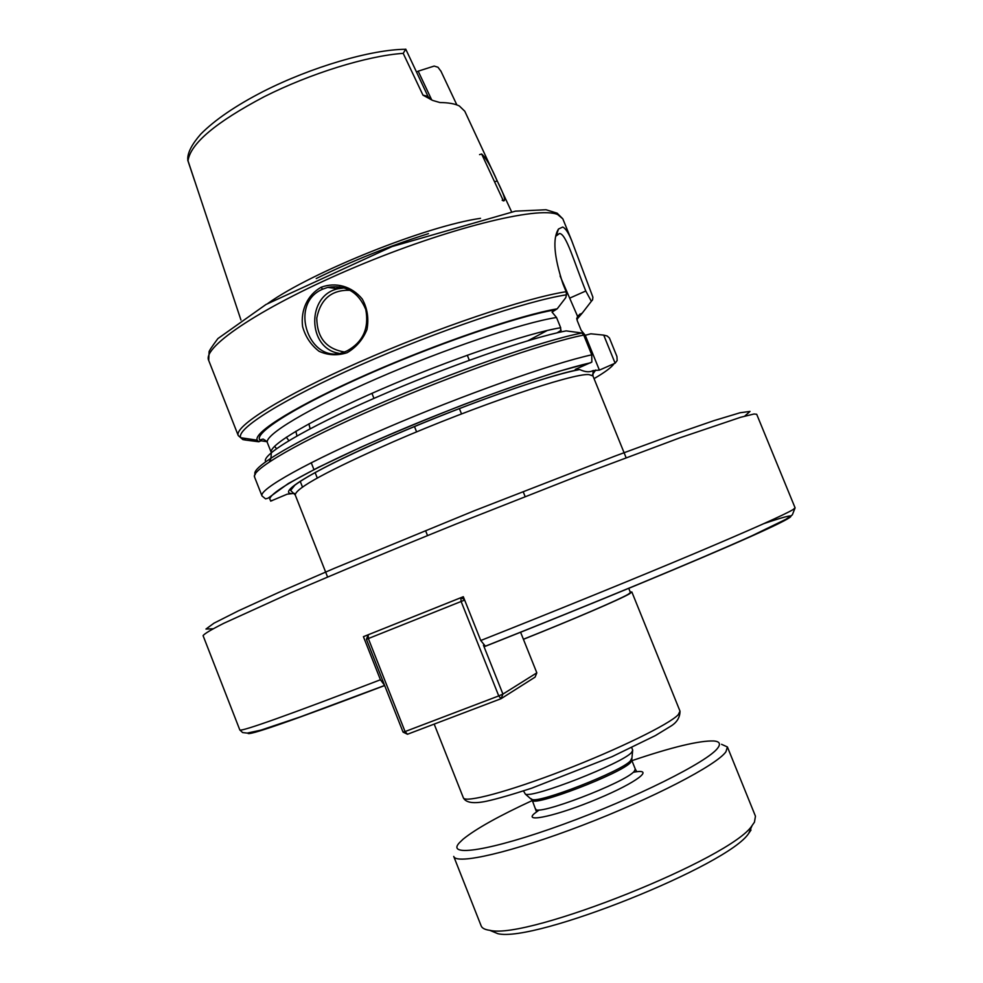 <?xml version="1.0" encoding="UTF-8"?>
<svg xmlns="http://www.w3.org/2000/svg" width="983" height="983" viewBox="0 0 983 983"><rect width="100%" height="100%" fill="white"/><g stroke="black" fill="none" stroke-linecap="round" stroke-linejoin="round"><path stroke-width="1.47" d="M502.178 200.237L503.407 200.888C506.134 201.208 504.07 194.573 497.226 180.97C491.045 166.582 485.848 157.587 481.645 153.999L503.394 200.864M511.565 211.763L464.787 111.239L459.356 105.98C455.031 103.78 448.555 102.625 439.929 102.539L432.618 100.413L422.973 95.154L403.202 53.352C367.409 55.798 310.382 73.406 264.206 96.715C215.842 122.248 190.456 143.604 188.011 160.77L187.741 160.241M240.946 319.991L188.011 160.77M480.527 218.337C426.536 226.016 312.361 271.677 267.966 303.354M481.645 153.999L479.557 154.638M339.725 286.766L336.125 288.56M430.296 99.271L427.961 96.371L422.973 95.154M434.13 66.082L418.193 71.169L431.758 100.008M441.048 71.403L437.988 67.237L434.142 66.07M416.497 72.005L418.193 71.169M405.77 49.15L403.202 53.352M630.226 592.012L631.86 591.987L629.489 593.818C620.42 599.163 574.256 619.032 523.423 639.306M628.727 588.301L630.435 592.552L628.076 594.359C619.081 599.655 573.531 619.265 523.398 639.257M384.574 685.311L380.433 679.769L363.415 636.677L463.312 596.718L480.761 640.511L485.43 646.249C591.299 604.336 698.68 559.819 750.545 536.62C802.681 513.298 801.317 510.865 763.889 523.62M464.652 600.072L461.125 601.485L460.806 597.725L368.195 634.772L368.33 638.557L366.413 639.306L368.195 634.772L363.415 636.677M560.077 276.002L577.451 316.059L577.181 320.495L581.137 330.263L585.254 335.289L590.808 333.802L603.722 335.117L615.125 363.194L599.397 370.124L593.056 370.603C589.628 372.446 585.18 372.09 579.7 369.547L575.252 369.399L591.864 362.051L591.741 354.826C552.237 363.427 462.821 395.08 385.373 428.441C307.765 461.826 258.566 489.559 261.994 495.936L265.594 498.873L268.089 498.172L288.252 483.55L318.295 467.38L360.196 447.548C392.991 433.036 427.47 418.709 463.632 404.578C499.057 391.259 530.648 380.212 558.418 371.451L590.93 362.629M270.657 501.133L287.122 494.203L294.261 493.343M615.125 363.194L617.152 360.528L616.931 356.497L609.399 337.955L607.113 335.953L603.722 335.117M302.481 487.064L300.196 481.277M317.288 478.033L315.101 472.528M313.958 469.628L311.23 462.723M265.68 461.617C260.827 455.092 304.656 428.723 375.359 397.771C445.913 366.843 528.707 338.066 566.147 330.89L581.973 333.004L583.73 335.068L591.741 354.826M585.254 335.289L599.397 370.124M560.654 332.045L560.679 327.732L556.525 317.497L552.041 312.09L557.201 308.822C519.724 315.187 437.668 343.165 367.519 374.13C297.222 405.107 253.147 432.434 257.202 440.187L258.775 441.772L260.999 440.789L266.848 441.674M555.862 236.153L559.573 233.499C566.331 233.905 574.232 262.535 585.782 291.005L591.348 301.302L582.341 312.975L577.451 316.059M591.348 301.302L592.577 299.864L592.896 297.173L571.897 241.204C568.629 232.983 565.569 228.277 562.731 227.073M576.849 319.463L582.341 312.975M562.743 227.036L558.516 229.002C552.507 238.316 553.982 256.6 562.94 283.829L566.134 291.705L566.478 294.802L565.753 297.677L557.201 308.822M321.134 287.257C307.507 294.949 300.552 309.952 302.58 326.516C305.394 336.714 310.886 344.972 319.045 351.275C327.99 355.367 337.353 355.846 347.159 352.688C356.264 347.306 362.874 339.577 366.978 329.502C368.969 318.517 367.396 308.367 362.285 299.065C351.865 286.225 335.817 281.777 321.134 287.257L322.571 289.211L327.72 287.38C345.77 284.615 358.463 291.988 365.774 309.51C369.227 328.273 362.997 342.059 347.11 350.857L345.512 351.521C310.321 367.445 287.097 304.128 322.571 289.211M344.517 287.872L337.894 288.805C306.536 295.318 307.237 348.007 338.656 353.266M344.271 351.963C326.159 348.867 316.993 337.55 316.772 318.025C320.642 298.893 331.787 289.641 350.194 290.28M244.902 438.344L245.185 440.003L242.899 439.61L238.255 435.58C233.819 426.634 281.875 396.296 359.004 362.211C435.973 328.138 525.733 297.923 566.134 291.705M245.185 440.003L258.775 441.772M296.952 435.936L295.858 431.242M274.589 446.282L276.506 448.666M310.137 428.76L308.883 423.857M286.336 437.202L288.855 440.654M405.057 731.573L407.478 734.252L403.055 732.114L405.057 731.573L368.33 638.557L461.125 601.485L498.75 695.915L502.927 694.096L501.047 698.704L498.75 695.915L405.057 731.573M407.478 734.252L501.047 698.704L535.071 677.14L536.829 672.839L502.927 694.096L483.439 645.217M366.413 639.306L403.055 732.114M463.312 596.718L460.806 597.725L464.357 599.347M520.572 632.192L536.829 672.839M751.012 830.045L748.763 833.289C728.796 865.237 534.297 943.029 497.803 933.666L489.755 930.323M754.452 822.169L752.13 825.499C731.61 858.331 527.49 939.969 489.989 930.348C485.024 929.709 482.088 928.235 481.179 925.925L453.728 856.414C456.038 865.114 512.045 852.31 582.428 825.302C652.761 798.393 716.791 765.044 725.945 751.749L727.408 746.957L755.46 816.209L754.452 822.169M631.713 747.633L632.745 750.201L631.614 752.413C622.939 763.14 532.061 798.749 525.327 794.092L523.497 790.922M631.922 760.67C672.04 747.08 699.355 740.506 713.867 740.973C719.581 741.477 720.895 743.812 717.787 747.977C708.202 761.653 635.104 798.27 562.927 824.454C490.652 850.799 445.483 857.594 459.405 842.738L463.128 839.163C475.809 828.878 498.873 815.988 532.344 800.506M721.559 744.315L727.408 746.957M497.226 180.97L494.535 181.769M680.003 711.151L678.295 714.666C669.509 724.164 618.172 749.341 563.308 770.488C508.395 791.72 464.762 803.271 463.362 797.803C465.893 802.804 473.646 803.934 486.634 801.194C497.189 798.884 512.229 794.547 531.742 788.169L611.979 756.701L655.354 735.603L670.32 726.462C676.759 722.689 679.99 717.59 680.003 711.151L631.86 591.987M384.66 685.544C291.373 721.018 245.836 736.845 248.048 733.035M380.433 679.769C288.105 715.157 241.24 731.88 239.815 729.951L203.088 635.682C204.12 633.888 211.038 629.747 223.817 623.283L290.145 593.13C335.744 573.384 393.655 549.251 456.259 523.951L578.962 475.6L679.88 437.828L740.727 417.259L754.022 414.003L756.689 414.261L795.1 507.855L793.207 509.489C784.753 514.65 751.553 529.444 693.617 553.896C636.087 578.09 556.894 610.332 480.761 640.511M744.709 416.128L750.029 411.435L740.174 412.725L714.039 420.601L671.745 435.211L615.063 456.051L474.211 510.779L334.466 568.272L279.049 592.282L238.353 610.861L213.987 623.173L205.963 629.046L213.053 628.776M327.425 576.616L295.244 495.002C295.478 488.219 328.347 470.402 393.827 441.539C476.03 405.782 573.322 372.889 588.977 374.597L592.946 375.924L625.913 457.23M579.294 369.522C548.367 375.076 461.777 405.635 390.19 436.808C317.693 468.105 277.218 492.299 291.324 493.552M592.552 374.474L595.735 370.013M590.513 362.825C551.266 371.365 457.562 404.935 380.102 438.762C302.432 472.614 259.561 498.209 271.935 500.752M594.039 378.652C605.123 372.152 611.721 367.237 613.847 363.919M583.73 335.068C543.943 342.92 454.416 374.118 377.116 407.712C299.655 441.318 250.812 469.862 254.56 477.038L254.548 475.391M581.973 333.004C542.346 340.622 451.885 372.115 374.535 405.893C297.013 439.684 249.51 468.006 255.285 474.519M579.995 314.007L576.689 318.381L580.068 313.982M528.117 340.659L547.298 330.46M208.715 360.466L209.084 352C208.728 351.423 211.664 346.962 217.882 338.594L265.988 304.484L392.131 246.536L515.436 211.148L546.007 209.748L557.14 213.176L562.817 218.828L557.656 214.54C538.131 205.889 447.646 228.191 356.129 266.712C264.501 305.148 201.638 346.962 208.715 360.466L238.255 435.58M556.648 233.045L557.435 232.185M566.478 294.802C526.556 300.933 436.833 331.173 360.048 365.172C283.092 399.184 235.576 429.227 240.761 437.73L257.202 440.187M585.782 291.005L570.103 297.96M554.805 309.891C516.161 316.538 430.443 346.176 360.269 377.755C289.911 409.358 250.493 435.53 260.9 440.826M556.525 317.497C523.079 322.584 444.783 348.965 376.354 378.824C307.777 408.707 263.714 435.395 267.413 442.768C267.192 441.686 265.754 440.458 263.1 439.082L260.126 439.892L260.999 440.789M560.679 327.732C527.355 333.176 449.12 359.766 380.618 389.538C311.98 419.323 267.745 445.631 271.308 452.635L271.32 452.671M428.477 233.647C389.919 245.75 352.504 260.716 316.231 278.545M631.541 758.618L630.496 760.768C622.411 770.955 538.463 803.824 531.987 799.376L531.201 798.749M632.585 751.196L631.737 760.228L630.705 762.353C621.895 773.338 531.471 807.866 532.159 800.051L536.288 811.307M631.737 760.228L635.301 769.075L634.281 771.274C625.593 782.554 535.108 817.033 535.686 808.923M633.519 772.245C655.772 767.907 636.984 782.443 597.492 798.896C558.135 815.448 523.177 823.312 534.174 813.727L539.163 809.98M440.802 70.887L456.849 104.911M405.77 49.199L427.961 96.371M405.672 49.285C371.304 49.457 311.292 67.016 263.063 91.554C235.662 105.672 214.884 119.865 200.741 134.13C191.955 144.194 187.618 152.562 187.728 159.234M187.79 160.376L194.634 180.823M371.943 393.335L373.958 398.385M467.281 355.207L469.309 360.245M461.531 413.929L459.368 408.547M416.608 431.893L414.457 426.511M425.762 531.127L427.531 535.588M523.337 492.09L525.119 496.55M434.179 724.102L463.362 797.803M485.061 646.322C591.766 604.066 699.785 559.327 752.302 535.624L785.847 519.319L792.347 514.859L795.1 507.855M384.636 685.458L300.245 716.914L260.987 730.111L247.274 733.097L242.641 732.581L239.815 729.951M592.946 375.924L593.056 370.603M295.244 495.002L290.624 490.406L294.863 485.172C309.227 474.494 341.027 458.361 390.251 436.808C433.294 418.279 474.875 402.121 515.006 388.297C543.931 378.492 565.483 372.25 579.687 369.547M254.56 477.038L261.994 495.936M561.182 330.251L557.091 332.856M562.817 218.828L571.922 241.191M327.757 287.38L337.894 288.805M558.504 229.014L556.353 235.355M559.597 233.536L556.759 234.826M269.526 461.138C270.571 460.72 271.161 457.894 271.308 452.635L267.413 442.768M748.763 833.289L752.13 825.499M497.803 933.666L489.989 930.348M532.159 800.051L525.327 794.092M635.301 769.075L636.505 771.225"/></g></svg>
